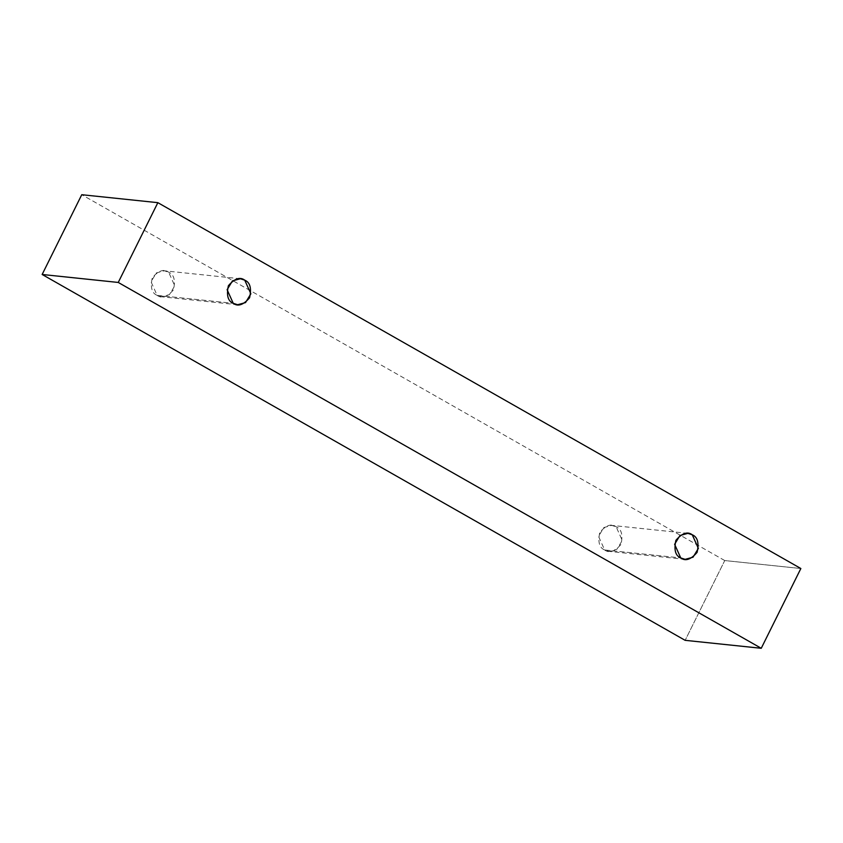 <?xml version="1.0" encoding="UTF-8"?>
<svg xmlns="http://www.w3.org/2000/svg" width="843" height="843" viewBox="0 0 843 843"><rect width="100%" height="100%" fill="white"/><g stroke="black" fill="none" stroke-linecap="round" stroke-linejoin="round"><path stroke-width="0.63" stroke-dasharray="4.21 3.16" d="M724.748 560.553L81.75 194.712L724.748 560.553L800.85 568.519L724.748 560.553L685.148 640.332L724.748 560.553M604.652 549.973C609.331 553.482 614.779 551.638 620.996 544.42C623.103 534.873 621.481 529.004 616.149 526.812C611.46 523.303 606.012 525.157 599.794 532.365C597.698 541.912 599.31 547.781 604.652 549.973L598.519 536.348L603.862 527.539L611.755 525.4L616.149 526.812L622.271 540.437L616.928 549.246L609.036 551.385L604.652 549.973L680.754 557.94L604.652 549.973M157.135 295.356C161.824 298.865 167.272 297.021 173.489 289.813C175.597 280.266 173.974 274.386 168.642 272.194C163.953 268.685 158.505 270.54 152.288 277.747C150.191 287.294 151.803 293.164 157.135 295.356L151.013 281.731L156.355 272.932L164.248 270.782L168.642 272.194L174.764 285.83L169.422 294.629L161.529 296.778L157.135 295.356L233.237 303.322L157.135 295.356M237.631 304.734L161.529 296.778M240.35 278.748L164.248 270.782M685.138 559.352L609.036 551.385M687.856 533.356L611.755 525.4"/><path stroke-width="1.26" d="M81.75 194.712L157.852 202.668L800.85 568.519L761.25 648.288L118.252 282.447L157.852 202.668L81.75 194.712L42.15 274.481L118.252 282.447L42.15 274.481L685.148 640.332L761.25 648.288L685.148 640.332L42.15 274.481L81.75 194.712M800.85 568.519L157.852 202.668L118.252 282.447L761.25 648.288L800.85 568.519M680.754 557.94C675.412 555.737 673.799 549.868 675.896 540.321C682.113 533.113 687.561 531.269 692.251 534.778C697.582 536.97 699.205 542.839 697.098 552.386C690.881 559.594 685.433 561.449 680.754 557.94L685.138 559.352L693.03 557.202L698.373 548.403L692.251 534.778L687.856 533.356L679.964 535.505L674.621 544.304L680.754 557.94M233.237 303.322C227.905 301.13 226.293 295.261 228.39 285.714C234.607 278.496 240.055 276.652 244.744 280.161C250.076 282.352 251.688 288.222 249.591 297.769C243.374 304.976 237.926 306.831 233.237 303.322L237.631 304.734L245.524 302.595L250.866 293.786L244.744 280.161L240.35 278.748L232.457 280.888L227.115 289.697L233.237 303.322"/></g></svg>
